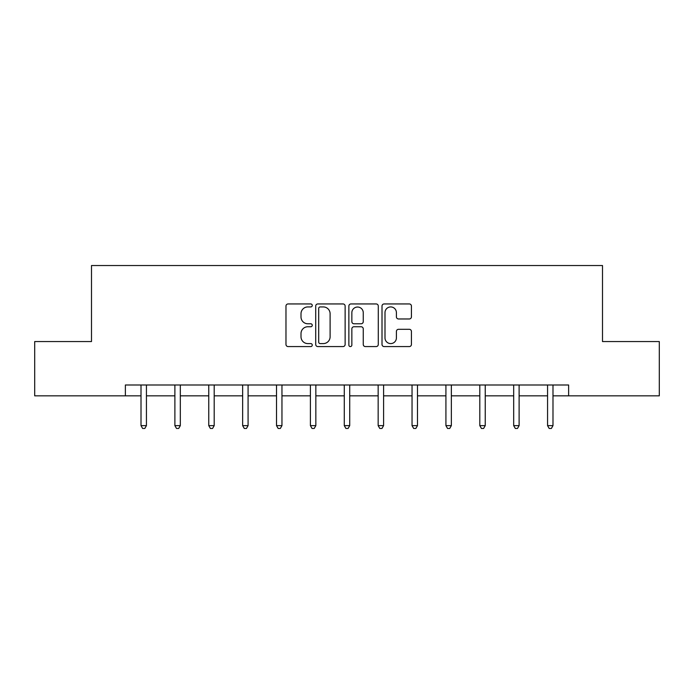 <?xml version="1.0" encoding="UTF-8"?>
<svg xmlns="http://www.w3.org/2000/svg" width="694" height="694" viewBox="0 0 694 694"><rect width="100%" height="100%" fill="white"/><g stroke="black" fill="none" stroke-linecap="round" stroke-linejoin="round"><path stroke-width="1.04" d="M312.257 305.438A1.492 1.492 0 0 0 310.765 303.946L288.114 303.946A2.134 2.134 0 0 0 285.98 306.071L285.98 344.45A2.134 2.134 0 0 0 288.114 346.575L310.765 346.575A1.492 1.492 0 0 0 312.257 345.083A1.492 1.492 0 0 0 310.765 343.591L307.832 343.591A6.819 6.819 0 0 1 301.005 336.772L301.005 333.571A6.819 6.819 0 0 1 307.832 326.753L310.765 326.753A1.492 1.492 0 0 0 312.257 325.26A1.492 1.492 0 0 0 310.765 323.768L307.832 323.768A6.819 6.819 0 0 1 301.005 316.95L301.005 313.749A6.819 6.819 0 0 1 307.832 306.93L310.765 306.93A1.492 1.492 0 0 0 312.257 305.438M409.304 318.971A2.134 2.134 0 0 0 411.429 316.837L411.429 306.071A2.134 2.134 0 0 0 409.304 303.946L384.146 303.946A2.134 2.134 0 0 0 382.012 306.071L382.012 344.45A2.134 2.134 0 0 0 384.146 346.575L409.304 346.575A2.134 2.134 0 0 0 411.429 344.45L411.429 331.446A2.134 2.134 0 0 0 409.304 329.312L398.538 329.312A2.134 2.134 0 0 0 396.404 331.446L396.404 337.891A5.699 5.699 0 0 1 390.705 343.591A5.699 5.699 0 0 1 384.997 337.891L384.997 312.63A5.699 5.699 0 0 1 390.705 306.93A5.699 5.699 0 0 1 396.404 312.63L396.404 316.837A2.134 2.134 0 0 0 398.538 318.971L409.304 318.971M125.371 395.84L34.7 395.84L34.7 341.552L91.495 341.552L91.495 265.533L602.505 265.533L602.505 341.552L659.3 341.552L659.3 395.84L568.629 395.84L568.629 384.988L125.371 384.988L125.371 395.84L141.012 395.84M345.135 306.071A2.134 2.134 0 0 0 343.001 303.946L317.852 303.946A2.134 2.134 0 0 0 315.718 306.071L315.718 344.45A2.134 2.134 0 0 0 317.852 346.575L343.001 346.575A2.134 2.134 0 0 0 345.135 344.45L345.135 306.071M350.999 303.946L376.148 303.946A2.134 2.134 0 0 1 378.282 306.071L378.282 344.45A2.134 2.134 0 0 1 376.148 346.575L365.382 346.575A2.134 2.134 0 0 1 363.257 344.45L363.257 328.887A2.134 2.134 0 0 0 361.123 326.753L353.983 326.753A2.134 2.134 0 0 0 351.849 328.887L351.849 345.083A1.492 1.492 0 0 1 350.357 346.575A1.492 1.492 0 0 1 348.865 345.083L348.865 306.071A2.134 2.134 0 0 1 350.999 303.946M146.434 395.84L174.888 395.84M180.319 395.84L208.764 395.84M214.194 395.84L242.648 395.84M248.079 395.84L276.524 395.84M281.955 395.84L310.409 395.84M315.839 395.84L344.285 395.84M349.715 395.84L378.161 395.84M383.591 395.84L412.045 395.84M417.476 395.84L445.921 395.84M451.352 395.84L479.806 395.84M485.236 395.84L513.681 395.84M519.112 395.84L547.566 395.84M552.988 395.84L568.629 395.84M320.194 306.93A1.492 1.492 0 0 0 318.702 308.422L318.702 342.099A1.492 1.492 0 0 0 320.194 343.591L323.283 343.591A6.819 6.819 0 0 0 330.11 336.772L330.11 313.749A6.819 6.819 0 0 0 323.283 306.93L320.194 306.93M363.257 312.734A5.699 5.699 0 0 0 357.549 307.034A5.699 5.699 0 0 0 351.849 312.734L351.849 321.634A2.134 2.134 0 0 0 353.983 323.768L361.123 323.768A2.134 2.134 0 0 0 363.257 321.634L363.257 312.734M146.72 384.988L146.59 385.3A2.169 2.169 0 0 0 146.434 386.116L146.434 425.639L141.012 425.639L141.012 386.116A2.169 2.169 0 0 0 140.847 385.3L140.726 384.988M146.434 425.639L144.812 428.467L142.634 428.467L141.012 425.639M180.605 384.988L180.475 385.3A2.169 2.169 0 0 0 180.319 386.116L180.319 425.639L174.888 425.639L174.888 386.116A2.169 2.169 0 0 0 174.732 385.3L174.602 384.988M180.319 425.639L178.688 428.467L176.519 428.467L174.888 425.639M214.481 384.988L214.351 385.3A2.169 2.169 0 0 0 214.194 386.116L214.194 425.639L208.764 425.639L208.764 386.116A2.169 2.169 0 0 0 208.608 385.3L208.478 384.988M214.194 425.639L212.564 428.467L210.395 428.467L208.764 425.639M248.365 384.988L248.235 385.3A2.169 2.169 0 0 0 248.079 386.116L248.079 425.639L242.648 425.639L242.648 386.116A2.169 2.169 0 0 0 242.492 385.3L242.362 384.988M248.079 425.639L246.448 428.467L244.279 428.467L242.648 425.639M282.241 384.988L282.111 385.3A2.169 2.169 0 0 0 281.955 386.116L281.955 425.639L276.524 425.639L276.524 386.116A2.169 2.169 0 0 0 276.368 385.3L276.238 384.988M281.955 425.639L280.324 428.467L278.155 428.467L276.524 425.639M316.117 384.988L315.996 385.3A2.169 2.169 0 0 0 315.839 386.116L315.839 425.639L310.409 425.639L310.409 386.116A2.169 2.169 0 0 0 310.253 385.3L310.123 384.988M315.839 425.639L314.209 428.467L312.031 428.467L310.409 425.639M350.002 384.988L349.871 385.3A2.169 2.169 0 0 0 349.715 386.116L349.715 425.639L344.285 425.639L344.285 386.116A2.169 2.169 0 0 0 344.129 385.3L343.998 384.988M349.715 425.639L348.084 428.467L345.916 428.467L344.285 425.639M383.877 384.988L383.747 385.3A2.169 2.169 0 0 0 383.591 386.116L383.591 425.639L378.161 425.639L378.161 386.116A2.169 2.169 0 0 0 378.004 385.3L377.883 384.988M383.591 425.639L381.969 428.467L379.792 428.467L378.161 425.639M417.762 384.988L417.632 385.3A2.169 2.169 0 0 0 417.476 386.116L417.476 425.639L412.045 425.639L412.045 386.116A2.169 2.169 0 0 0 411.889 385.3L411.759 384.988M417.476 425.639L415.845 428.467L413.676 428.467L412.045 425.639M451.638 384.988L451.508 385.3A2.169 2.169 0 0 0 451.352 386.116L451.352 425.639L445.921 425.639L445.921 386.116A2.169 2.169 0 0 0 445.765 385.3L445.635 384.988M451.352 425.639L449.721 428.467L447.552 428.467L445.921 425.639M485.522 384.988L485.392 385.3A2.169 2.169 0 0 0 485.236 386.116L485.236 425.639L479.806 425.639L479.806 386.116A2.169 2.169 0 0 0 479.649 385.3L479.519 384.988M485.236 425.639L483.605 428.467L481.436 428.467L479.806 425.639M519.398 384.988L519.268 385.3A2.169 2.169 0 0 0 519.112 386.116L519.112 425.639L513.681 425.639L513.681 386.116A2.169 2.169 0 0 0 513.525 385.3L513.395 384.988M519.112 425.639L517.481 428.467L515.312 428.467L513.681 425.639M553.274 384.988L553.153 385.3A2.169 2.169 0 0 0 552.988 386.116L552.988 425.639L547.566 425.639L547.566 386.116A2.169 2.169 0 0 0 547.41 385.3L547.28 384.988M552.988 425.639L551.366 428.467L549.188 428.467L547.566 425.639"/></g></svg>
